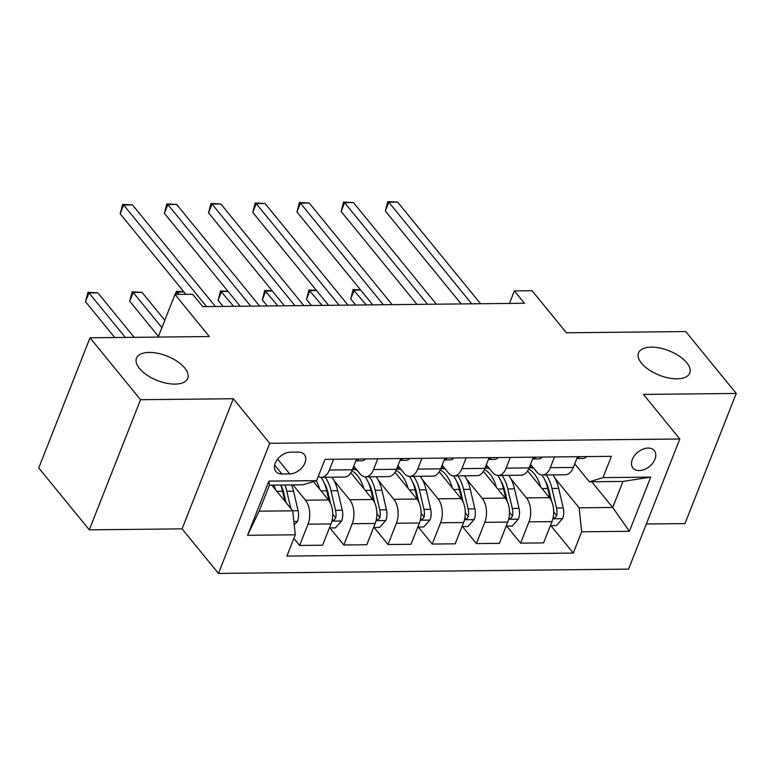 <?xml version="1.0" encoding="UTF-8"?>
<svg xmlns="http://www.w3.org/2000/svg" width="775" height="775" viewBox="0 0 775 775"><rect width="100%" height="100%" fill="white"/><g stroke="black" fill="none" stroke-linecap="round" stroke-linejoin="round"><path stroke-width="1.16" d="M641.516 363.223A27.532 13.136 -158.5 0 1 638.532 352.896A27.532 13.136 -158.5 0 1 659.816 348.033A27.532 13.136 -158.5 0 1 686.766 362.748A27.532 13.136 -158.5 0 1 689.76 373.075A27.532 13.136 -158.5 0 1 668.467 377.938A27.532 13.136 -158.5 0 1 641.516 363.223M139.49 368.493A27.532 13.136 -158.5 0 1 136.507 358.166A27.532 13.136 -158.5 0 1 157.79 353.303A27.532 13.136 -158.5 0 1 184.75 368.018A27.532 13.136 -158.5 0 1 187.734 378.345A27.532 13.136 -158.5 0 1 166.441 383.218A27.532 13.136 -158.5 0 1 139.49 368.493M648.074 448.076A13.766 9.213 140.8 0 0 634.531 455.603A13.766 9.213 140.8 0 0 632.981 468.042A13.766 9.213 140.8 0 0 639.21 470.59A13.766 9.213 140.8 0 0 652.763 463.072A13.766 9.213 140.8 0 0 654.313 450.633A13.766 9.213 140.8 0 0 648.074 448.076M646.34 523.987L684.984 523.58L736.25 393.448L685.72 331.545L566.409 332.795L532.047 290.702L514.368 290.887L509.427 303.432M218.463 573.432L628.564 569.131L679.82 438.989L269.719 443.3L218.463 573.432L182.077 528.86L233.343 398.728L140.537 399.706L89.28 529.838L182.077 528.86M89.28 529.838L38.75 467.935L90.016 337.803L209.328 336.544L174.976 294.452L158.178 337.086M140.537 399.706L90.016 337.803M174.976 294.452L192.646 294.267L202.759 306.648L524.472 303.267L514.368 290.887M281.926 473.99L289.705 473.912A13.33 8.922 140.8 0 0 302.831 466.627A13.33 8.922 140.8 0 0 304.323 454.576A13.33 8.922 140.8 0 0 298.288 452.106L290.509 452.183A13.33 8.922 140.8 0 0 277.382 459.468A13.33 8.922 140.8 0 0 275.89 471.52A13.33 8.922 140.8 0 0 281.926 473.99L274.679 465.116M295.294 534.798L247.564 535.302L268.896 481.139L316.626 480.636L303.006 484.801L269.419 485.15L259.16 511.18L292.747 510.822L295.294 534.798L286.905 556.082L573.277 553.069L550.889 525.644M591.722 481.769L612.705 507.46L622.955 481.44L589.368 481.788L602.989 477.623L611.378 456.349L325.006 459.352L316.626 480.636M602.989 477.623L650.719 477.129L629.387 531.292L581.657 531.795L573.277 553.069M233.343 398.728L269.719 443.3M736.25 393.448L643.444 394.417L679.82 438.989M589.368 481.788L574.711 463.838M554.542 456.94L550.308 467.693A17.205 9.804 89.4 0 1 542.413 474.988A17.205 9.804 89.4 0 1 536.688 471.859L530.526 464.302M510.357 457.405L506.123 468.158A17.205 9.804 89.4 0 1 498.218 475.453A17.205 9.804 89.4 0 1 492.493 472.324L486.332 464.767M466.162 457.87L461.929 468.623A17.205 9.804 89.4 0 1 454.024 475.918A17.205 9.804 89.4 0 1 448.299 472.779L442.137 465.233M421.968 458.335L417.735 469.078A17.205 9.804 89.4 0 1 409.83 476.383A17.205 9.804 89.4 0 1 404.114 473.244L397.943 465.698M377.774 458.8L373.54 469.543A17.205 9.804 89.4 0 1 365.635 476.848A17.205 9.804 89.4 0 1 359.92 473.709L353.749 466.162M271.773 485.131L292.747 510.822M292.989 484.908L305.476 500.204A17.205 9.804 89.4 0 1 308.014 524.171L299.634 545.455L293.87 538.402M313.468 481.604L328.455 499.962A17.205 9.804 89.4 0 1 330.993 523.939L322.613 545.212L299.634 545.455M334.083 480.645L349.661 499.739A17.205 9.804 89.4 0 1 352.208 523.716L343.829 544.99L329.927 527.969M350.823 472.76L372.649 499.497A17.205 9.804 89.4 0 1 375.187 523.474L366.808 544.748L343.829 544.99M378.268 480.18L393.855 499.274A17.205 9.804 89.4 0 1 396.403 523.251L388.013 544.525L374.122 527.504M395.017 472.304L416.834 499.032A17.205 9.804 89.4 0 1 419.382 523.009L411.002 544.283L388.013 544.525M422.462 479.715L438.049 498.809A17.205 9.804 89.4 0 1 440.588 522.786L432.208 544.06L418.316 527.039M439.212 471.839L461.028 498.567A17.205 9.804 89.4 0 1 463.576 522.544L455.187 543.817L432.208 544.06M466.657 479.25L482.244 498.344A17.205 9.804 89.4 0 1 484.782 522.321L476.402 543.595L462.501 526.574M483.397 471.374L505.222 498.102A17.205 9.804 89.4 0 1 507.761 522.079L499.381 543.352L476.402 543.595M510.851 478.785L526.438 497.879A17.205 9.804 89.4 0 1 528.976 521.856L520.597 543.13L506.695 526.109M527.591 470.909L549.417 497.637A17.205 9.804 89.4 0 1 551.955 521.614L543.575 542.897L520.597 543.13M555.045 478.32L579.119 507.819L612.705 507.46L629.387 531.292M333.589 459.265L329.356 470.008A17.205 9.804 89.4 0 1 321.451 477.313A17.205 9.804 89.4 0 1 318.283 476.431M356.568 459.023L352.334 469.766A17.205 9.804 89.4 0 1 344.429 477.071L321.451 477.313M353.72 469.573L354.64 467.238M400.752 458.558L396.519 469.301A17.205 9.804 89.4 0 1 388.624 476.606L365.635 476.848M397.914 469.108L398.825 466.782M444.947 458.093L440.713 468.846A17.205 9.804 89.4 0 1 432.808 476.141L409.83 476.383M442.108 468.642L443.019 466.317M489.141 457.628L484.908 468.381A17.205 9.804 89.4 0 1 477.003 475.676L454.024 475.918M486.293 468.177L487.213 465.853M533.336 457.163L529.102 467.916A17.205 9.804 89.4 0 1 521.197 475.211L498.218 475.453M581.657 531.795L579.119 507.819M530.488 467.713L531.408 465.387M577.53 456.698L573.297 467.451A17.205 9.804 89.4 0 1 565.392 474.746L542.413 474.988M269.419 485.15L268.896 481.139M259.16 511.18L247.564 535.302M650.719 477.129L622.955 481.44M206.576 306.609L123.632 204.997L132.477 204.9L215.411 306.512M185.922 294.335L120.173 213.793L123.632 204.997L122.624 204.387L132.477 204.9M120.173 213.793L122.624 204.387M294.248 524.946L297.503 521.294A11.402 6.491 -90.6 0 0 298.084 510.715L293.541 491.176A32.908 18.745 -90.6 0 0 291.623 484.918M275.416 489.587A32.908 18.745 -90.6 0 0 273.943 485.102M290.828 508.468L286.818 491.243A32.908 18.745 -90.6 0 0 284.9 484.985M280.889 485.034A27.319 15.558 89.4 0 1 283.873 493.307L286.033 502.597M134.162 337.338L97.834 292.834L88.999 292.931L85.531 301.717L114.768 337.542M280.657 485.034A32.908 18.745 89.4 0 1 282.575 491.292L284.88 501.183M85.531 301.717L87.982 292.32L88.999 292.931L125.327 337.435M87.982 292.32L97.834 292.834M365.509 458.926A11.402 6.491 89.4 0 1 362.022 460.776A11.402 6.491 89.4 0 1 361.77 460.776M250.771 306.144L167.826 204.532L176.661 204.435L259.606 306.048M355.861 460.805A11.402 6.491 -90.6 0 0 358.796 459.003M240.211 306.261L164.368 213.328L167.826 204.532L166.809 203.922L176.661 204.435M164.368 213.328L166.809 203.922M409.704 458.461A11.402 6.491 89.4 0 1 406.207 460.311A11.402 6.491 89.4 0 1 405.955 460.311M294.955 305.679L212.021 204.067L220.856 203.98L303.8 305.592M400.055 460.34A11.402 6.491 -90.6 0 0 402.99 458.538M284.406 305.796L208.553 212.863L212.021 204.067L211.003 203.457L220.856 203.98M208.553 212.863L211.003 203.457M453.898 457.996A11.402 6.491 89.4 0 1 450.401 459.856A11.402 6.491 89.4 0 1 450.149 459.846M339.15 305.214L256.215 203.602L265.05 203.515L347.985 305.127M444.249 459.875A11.402 6.491 -90.6 0 0 447.175 458.073M328.6 305.331L252.747 212.398L256.215 203.602L255.198 202.992L265.05 203.515M252.747 212.398L255.198 202.992M329.404 527.969L335.381 527.911L341.688 520.839A11.402 6.491 -90.6 0 0 342.279 510.26L337.726 490.711A32.908 18.745 -90.6 0 0 331.971 477.197M319.61 489.122A32.908 18.745 -90.6 0 0 316.345 480.723M332.117 520.122L334.025 520.161L335.759 517.962A11.402 6.491 -90.6 0 0 335.556 510.328L331.012 490.778A32.908 18.745 -90.6 0 0 325.258 477.274M324.212 483.038A27.319 15.558 89.4 0 1 328.067 492.842L330.499 503.314M164.804 320.269L142.028 292.369L133.193 292.466L129.725 301.252L158.439 336.427M320.995 477.303A32.908 18.745 89.4 0 1 326.769 490.827L329.094 500.815M332.669 512.663A5.803 3.303 89.4 0 1 332.853 514.397L335.759 517.962M129.725 301.252L132.176 291.855L133.193 292.466L161.898 327.641M132.176 291.855L142.028 292.369M373.598 527.504L379.576 527.446L385.882 520.374A11.402 6.491 -90.6 0 0 386.463 509.795L381.92 490.246A32.908 18.745 -90.6 0 0 376.166 476.741M363.795 488.657A32.908 18.745 -90.6 0 0 351.84 470.909M376.311 519.657L378.219 519.696L379.953 517.497A11.402 6.491 -90.6 0 0 379.75 509.863L375.207 490.313A32.908 18.745 -90.6 0 0 369.442 476.809M356.539 469.573A32.908 18.745 -90.6 0 0 355.396 469.757M368.406 482.573A27.319 15.558 89.4 0 1 372.262 492.377L374.693 502.849M352.412 469.573L353.274 469.563A32.908 18.745 89.4 0 1 357.043 470.192M365.19 476.838A32.908 18.745 89.4 0 1 370.963 490.362L373.288 500.35M376.863 512.197A5.803 3.303 89.4 0 1 377.047 513.932L379.953 517.497M183.956 291.933L177.378 292.001L179.345 294.413M175.16 294.452L176.371 291.39L183.752 291.691M176.371 291.39L177.378 292.001L176.419 294.442M417.793 527.039L423.77 526.981L430.077 519.909A11.402 6.491 -90.6 0 0 430.658 509.33L426.114 489.781A32.908 18.745 -90.6 0 0 420.36 476.276M407.989 488.192A32.908 18.745 -90.6 0 0 396.035 470.444M420.505 519.192L422.404 519.231L424.148 517.032A11.402 6.491 -90.6 0 0 423.944 509.398L419.401 489.848A32.908 18.745 -90.6 0 0 413.637 476.344M400.733 469.108A32.908 18.745 -90.6 0 0 399.59 469.292M412.6 482.108A27.319 15.558 89.4 0 1 416.446 491.912L418.887 502.384M228.141 291.468L221.572 291.536L218.114 300.332L223.093 306.435M396.597 469.108L397.468 469.098A32.908 18.745 89.4 0 1 401.237 469.728M409.384 476.373A32.908 18.745 89.4 0 1 415.158 489.897L417.473 499.885M421.058 511.733A5.803 3.303 89.4 0 1 421.242 513.467L424.148 517.032M218.114 300.332L220.555 290.925L233.643 306.328M220.555 290.925L227.947 291.226M498.092 457.541A11.402 6.491 89.4 0 1 494.595 459.391A11.402 6.491 89.4 0 1 494.343 459.381M383.344 304.749L300.4 203.137L309.244 203.05L392.179 304.662M494.595 459.391L488.424 459.449A11.402 6.491 -90.6 0 0 491.369 457.608M372.794 304.866L296.941 211.933L300.4 203.137L299.392 202.527L309.244 203.05M296.941 211.933L299.392 202.527M461.978 526.574L467.964 526.516L474.271 519.444A11.402 6.491 -90.6 0 0 474.852 508.865L470.309 489.316A32.908 18.745 -90.6 0 0 464.545 475.811M452.183 487.737A32.908 18.745 -90.6 0 0 440.229 469.979M464.7 518.727L466.598 518.766L468.342 516.567A11.402 6.491 -90.6 0 0 468.129 508.933L463.586 489.393A32.908 18.745 -90.6 0 0 457.831 475.879M444.927 468.642A32.908 18.745 -90.6 0 0 443.784 468.827M456.795 481.643A27.319 15.558 89.4 0 1 460.641 491.447L463.082 501.919M272.335 291.003L265.767 291.071L262.299 299.867L267.288 305.97M440.791 468.642L441.663 468.633A32.908 18.745 89.4 0 1 445.431 469.262M453.578 475.908A32.908 18.745 89.4 0 1 459.352 489.432L461.668 499.42M465.252 511.267A5.803 3.303 89.4 0 1 465.436 513.002L468.342 516.567M262.299 299.867L264.75 290.46L277.838 305.863M264.75 290.46L272.141 290.761M542.277 457.076A11.402 6.491 89.4 0 1 538.79 458.926A11.402 6.491 89.4 0 1 538.538 458.916M427.538 304.284L344.594 202.672L353.439 202.585L436.373 304.197M532.628 458.945A11.402 6.491 -90.6 0 0 535.564 457.143M416.989 304.401L341.136 211.468L344.594 202.672L343.577 202.072L353.439 202.585M341.136 211.468L343.577 202.072M506.172 526.109L512.159 526.051L518.456 518.979A11.402 6.491 -90.6 0 0 519.047 508.4L514.503 488.851A32.908 18.745 -90.6 0 0 508.739 475.346M496.378 487.272A32.908 18.745 -90.6 0 0 484.414 469.514M508.884 518.262L510.793 518.301L512.537 516.102A11.402 6.491 -90.6 0 0 512.323 508.468L507.78 488.928A32.908 18.745 -90.6 0 0 502.026 475.414M489.112 468.177A32.908 18.745 -90.6 0 0 487.979 468.362M500.989 481.178A27.319 15.558 89.4 0 1 504.835 490.982L507.267 501.454M316.529 290.538L309.961 290.606L306.493 299.402L311.482 305.505M484.985 468.177L485.847 468.168A32.908 18.745 89.4 0 1 489.626 468.798M497.763 475.443A32.908 18.745 89.4 0 1 503.537 488.967L505.862 498.964M509.437 510.812A5.803 3.303 89.4 0 1 509.621 512.546L512.537 516.102M306.493 299.402L308.944 289.995L322.032 305.398M308.944 289.995L316.336 290.296M586.472 456.611A11.402 6.491 89.4 0 1 582.974 458.461A11.402 6.491 89.4 0 1 582.722 458.451M471.723 303.829L388.788 202.207L397.623 202.12L480.568 303.732M576.823 458.48A11.402 6.491 -90.6 0 0 579.758 456.678M461.173 303.936L385.32 211.003L388.788 202.207L387.771 201.607L397.623 202.12M385.32 211.003L387.771 201.607M550.366 525.653L556.343 525.586L562.65 518.514A11.402 6.491 -90.6 0 0 563.231 507.935L558.688 488.386A32.908 18.745 -90.6 0 0 552.933 474.881M540.572 486.807A32.908 18.745 -90.6 0 0 528.608 469.049M553.079 517.797L554.987 517.836L556.721 515.637A11.402 6.491 -90.6 0 0 556.518 508.003L551.974 488.463A32.908 18.745 -90.6 0 0 546.21 474.949M533.307 467.713A32.908 18.745 -90.6 0 0 532.163 467.897M545.174 480.713A27.319 15.558 89.4 0 1 549.029 490.517L551.461 500.989M360.724 290.073L354.156 290.141L350.688 298.937L355.677 305.04M529.18 467.713L530.042 467.703A32.908 18.745 89.4 0 1 533.82 468.342M541.958 474.978A32.908 18.745 89.4 0 1 547.731 488.502L550.056 498.499M553.631 510.347A5.803 3.303 89.4 0 1 553.815 512.081L556.721 515.637M350.688 298.937L353.138 289.53L366.226 304.933M353.138 289.53L360.52 289.831M328.455 499.962L305.476 500.204M372.649 499.497L349.661 499.739M416.834 499.032L393.855 499.274M461.028 498.567L438.049 498.809M505.222 498.102L482.244 498.344M549.417 497.637L526.438 497.879M330.993 523.939L308.014 524.171M352.334 469.766L329.356 470.008M396.519 469.301L373.54 469.543M375.187 523.474L352.208 523.716M440.713 468.846L417.735 469.078M419.382 523.009L396.403 523.251M484.908 468.381L461.929 468.623M463.576 522.544L440.588 522.786M529.102 467.916L506.123 468.158M507.761 522.079L484.782 522.321M573.297 467.451L550.308 467.693M551.955 521.614L528.976 521.856M277.644 459.139L289.705 473.912M293.88 521.517L297.338 521.478M286.818 491.243L293.541 491.176M276.849 491.35L282.575 491.292M292.708 510.773L298.084 510.715M331.894 521.11L341.533 521.013M331.012 490.778L337.726 490.711M321.044 490.885L326.769 490.827M335.556 510.328L342.279 510.26M376.088 520.645L385.727 520.548M375.207 490.313L381.92 490.246M365.238 490.42L370.963 490.362M379.75 509.863L386.463 509.795M420.273 520.19L429.922 520.083M419.401 489.848L426.114 489.781M409.433 489.955L415.158 489.897M423.944 509.398L430.658 509.33M464.467 519.725L474.106 519.618M463.586 489.393L470.309 489.316M453.617 489.49L459.352 489.432M468.129 508.933L474.852 508.865M508.662 519.26L518.301 519.153M507.78 488.928L514.503 488.851M497.812 489.025L503.537 488.967M512.323 508.468L519.047 508.4M552.856 518.795L562.495 518.688M551.974 488.463L558.688 488.386M542.006 488.56L547.731 488.502M556.518 508.003L563.231 507.935M355.851 460.844L362.022 460.776M400.036 460.379L406.207 460.311M444.23 459.914L450.401 459.856M532.619 458.984L538.79 458.926M576.803 458.519L582.974 458.461"/></g></svg>
